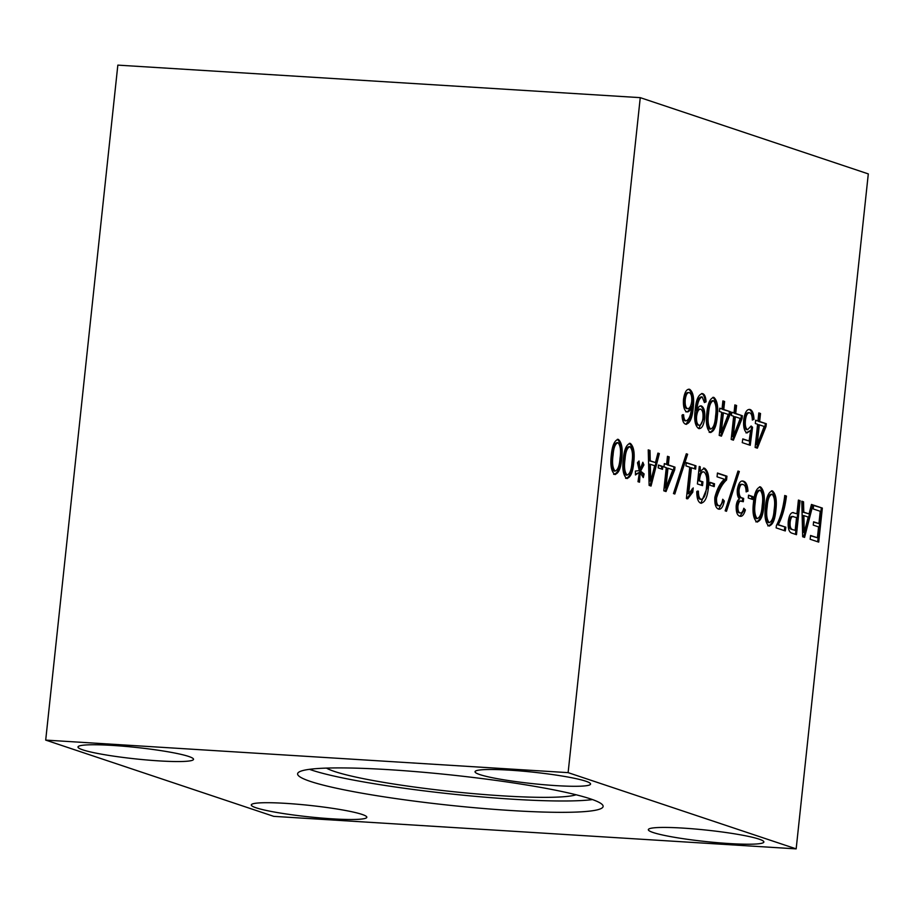 <?xml version="1.0" encoding="UTF-8"?>
<svg xmlns="http://www.w3.org/2000/svg" width="914" height="914" viewBox="0 0 914 914"><rect width="100%" height="100%" fill="white"/><g stroke="black" fill="none" stroke-linecap="round" stroke-linejoin="round"><path stroke-width="1.37" d="M796.163 848.878L868.3 173.9L640.257 97.649L568.12 772.638L796.163 848.878L273.743 816.351L45.7 740.1L117.837 65.123L640.257 97.649M731.726 412.18L734.011 412.945L734.867 404.913L736.581 405.485L735.713 413.516L742.374 415.744L742.077 418.498L733.405 440.16L731.177 439.417L733.656 416.258L731.371 415.493L731.726 412.18M710.224 432.413C706.773 429.363 705.654 422.896 706.842 413.014C707.79 403.28 710.144 398.081 713.914 397.419C717.307 400.526 718.427 406.959 717.273 416.704C716.37 426.552 714.017 431.785 710.224 432.413L710.864 432.528M713.286 397.293L712.863 397.35C716.268 400.469 717.387 406.901 716.222 416.635L717.273 416.704M792.461 512.583L796.939 513.782L798.402 500.084L800.116 500.655L796.482 534.679L791.615 533.056C788.931 532.028 787.811 528.155 788.256 521.426C789.17 515.05 790.953 512.137 793.615 512.674L792.975 512.548M818.921 523.585L820.235 511.292L813.209 508.938L813.609 505.156L822.349 508.081L818.716 542.116L810.158 539.26L810.569 535.478L817.413 537.763L818.567 526.898L813.243 525.116L813.597 521.803L818.921 523.585L813.574 522.077M693.223 407.827C692.252 418.418 689.727 423.879 685.637 424.187C683.478 423.468 682.267 420.486 682.004 415.242L683.626 414.705C683.775 418.235 684.552 420.291 685.968 420.874L684.917 420.806L685.968 420.874C689.167 419.823 691.053 414.967 691.612 406.307C690.356 410.432 688.745 412.271 686.78 411.848C684.129 410.329 683.032 406.136 683.512 399.269C684.609 392.106 686.654 388.781 689.659 389.307C693.178 391.969 694.366 398.138 693.223 407.827L692.172 407.758L690.047 418.486L685.9 424.256M686.437 424.347L685.637 424.187M688.985 389.17L688.619 389.238C692.138 391.912 693.326 398.081 692.172 407.758M776.397 525.527C780.407 517.758 783.138 508.15 784.612 496.69L784.726 495.502L786.44 496.074C785.035 507.578 782.315 517.107 778.26 524.682L785.857 527.218L785.286 530.943L776.146 527.881L776.397 525.527M768.823 525.927C765.372 522.877 764.253 516.41 765.441 506.527C766.389 496.793 768.743 491.595 772.513 490.932C775.906 494.051 777.026 500.472 775.872 510.218C774.969 520.066 772.616 525.299 768.823 525.927L769.462 526.053M771.884 490.807L771.462 490.864C774.866 493.983 775.986 500.415 774.821 510.161L775.872 510.218M752.919 496.622L752.61 499.455L748.246 497.993L748.543 495.159L752.919 496.622L751.868 496.553L751.594 499.113M726.493 511.28L725.156 510.835L737.986 471.064L739.323 471.51L726.493 511.28M741.757 501.215C739.963 500.312 738.683 501.935 737.929 506.07C737.735 510.046 738.455 512.331 740.1 512.903C741.654 513.268 742.888 511.726 743.802 508.264L745.39 509.932C743.905 514.879 741.997 516.97 739.689 516.182C737.152 515.347 735.987 511.886 736.193 505.796C736.753 501.717 737.895 499.455 739.62 499.033C737.758 497.536 737.004 494.36 737.335 489.516C738.603 482.832 740.717 480.09 743.642 481.278C746.121 482.055 747.561 485.345 747.995 491.161L746.132 491.903C746.007 487.539 745.036 485.094 743.231 484.569C741.254 483.643 739.86 485.471 739.049 490.053C738.969 494.885 739.974 497.502 742.077 497.89L743.665 498.427L743.311 501.729L739.952 500.998M740.1 512.903L739.06 512.834L740.1 512.903M740.431 516.341L739.689 516.182M742.659 481.084L743.642 481.278L742.602 481.221C745.07 481.986 746.521 485.277 746.944 491.092L747.995 491.161M743.231 484.569L741.437 484.351M717.421 473.292L725.91 476.125L725.51 479.907C721.34 483.7 718.016 489.687 715.513 497.867C715.251 502.22 715.982 504.825 717.719 505.705L718.77 505.762C720.666 505.956 721.98 503.785 722.723 499.25L724.299 501.021C722.997 507.087 721.043 509.772 718.438 509.087C715.708 508.001 714.508 504.105 714.851 497.376C717.067 488.784 720.278 482.752 724.459 479.267L717.044 476.8L717.456 473.018L726.95 476.194L726.55 479.976C722.391 483.769 719.055 489.755 716.565 497.924C716.29 502.277 717.033 504.894 718.77 505.762L718.438 505.739M719.192 509.235L718.438 509.087M714.531 483.792L714.222 486.625L709.858 485.163L710.155 482.329L714.531 483.792L713.48 483.723L713.206 486.282M664.329 463.581L666.614 464.335L667.471 456.303L669.185 456.874L668.328 464.906L674.978 467.134L674.681 469.887L666.02 491.561L663.781 490.807L666.26 467.648L663.975 466.883L664.329 463.581M644.13 473.955L643.273 477.588L640.143 472.629L639.514 482.204L637.995 481.701L639.377 472.367L635.459 474.972L635.39 471.041L639.274 470.664L637.458 462.735L639.023 460.987L640.074 469.659L642.828 462.256L643.924 464.895L640.6 471.098L644.13 473.955L643.09 473.898L642.496 476.365M626.673 478.399C623.234 475.36 622.103 468.893 623.291 458.999C624.239 449.277 626.593 444.078 630.363 443.404C633.768 446.523 634.887 452.956 633.722 462.701C632.819 472.538 630.477 477.782 626.673 478.399L627.312 478.525M629.735 443.29L629.323 443.347C632.716 446.455 633.836 452.887 632.682 462.633L633.722 462.701M651.042 486.054L649.123 485.414L648.232 449.871L649.991 450.453L650.254 460.827L655.487 462.575L657.909 453.104L659.348 453.584L651.042 486.054M662.844 466.506L662.536 469.339L658.171 467.877L658.468 465.043L662.844 466.506L661.793 466.437L661.519 468.996M702.923 481.861L702.523 485.642L697.393 483.929L699.256 466.437L700.215 466.757L700.227 471.178L704.5 468.197C708.19 470.824 709.515 477.177 708.453 487.265C707.345 497.673 704.74 502.963 700.627 503.134C698.067 501.992 696.776 498.141 696.765 491.583L698.399 491.115C698.365 495.731 699.256 498.484 701.072 499.364L700.033 499.295L701.072 499.364C704.066 498.907 705.882 494.748 706.522 486.888C707.505 479.233 706.648 474.24 703.94 471.921L702.9 471.864C700.752 471.43 699.324 473.795 698.616 478.947L699.667 479.016L699.507 480.718L702.923 481.861L701.883 481.804L701.506 485.311M703.746 468.037L703.449 468.128C707.15 470.756 708.464 477.108 707.402 487.208L708.453 487.265M701.404 503.283L700.627 503.134M703.94 471.921C701.803 471.498 700.375 473.863 699.667 479.016M686.403 498.37L689.739 467.168L685.934 465.9L686.288 462.598L695.977 465.832L695.623 469.145L691.441 467.751L688.665 493.743L693.223 487.927L692.766 492.178L687.728 498.816L686.403 498.37M674.806 494.006L673.469 493.56L686.3 453.79L687.636 454.235L674.806 494.006M756.849 521.928C753.399 518.878 752.279 512.411 753.467 502.529C754.416 492.795 756.769 487.596 760.539 486.934C763.944 490.041 765.064 496.473 763.898 506.219C762.996 516.067 760.642 521.3 756.849 521.928L757.489 522.043M759.911 486.808L759.488 486.865C762.893 489.984 764.013 496.405 762.847 506.15L763.898 506.219M755.672 420.189L757.957 420.954L758.814 412.911L760.517 413.494L759.66 421.525L766.309 423.742L766.023 426.507L757.352 448.168L755.124 447.426L757.603 424.256L755.318 423.502L755.672 420.189M749.754 412.82C747.561 412.477 746.121 414.967 745.424 420.326C744.944 425.364 745.653 428.506 747.572 429.717L751.114 426.004L752.553 427.238L750.234 445.301L742.248 442.627L742.796 438.891L749.114 441.005L750.645 430.425L747.024 432.962C744.259 431.294 743.162 426.861 743.722 419.686C744.853 412.271 746.989 408.889 750.131 409.518C752.439 410.443 753.73 413.699 753.993 419.32L752.336 420.052C752.233 415.95 751.377 413.539 749.754 412.82L748.223 412.66M749.411 409.381L749.08 409.461C751.399 410.375 752.69 413.642 752.953 419.252L753.993 419.32M748.703 412.762C746.521 412.408 745.07 414.91 744.373 420.257C743.893 425.296 744.613 428.438 746.532 429.66L747.275 429.706M804.583 537.398L802.663 536.758L801.784 501.203L803.532 501.797L803.794 512.16L809.039 513.919L811.461 504.448L812.9 504.928L804.583 537.398M702.203 396.927C699.199 398.024 697.405 402.64 696.845 410.797C698.113 407.084 699.644 405.485 701.461 405.976C704.111 407.495 705.185 411.688 704.671 418.555C703.62 425.661 701.621 428.997 698.65 428.54C695.108 425.97 693.943 419.823 695.143 410.1C696.08 399.589 698.57 394.105 702.626 393.637C704.637 394.277 705.779 397.007 706.065 401.817L704.408 402.56L702.203 396.927L701.369 396.882M701.906 393.5L701.575 393.58C703.586 394.208 704.74 396.939 705.025 401.76L706.065 401.817M700.901 405.862L700.41 405.919C703.072 407.438 704.134 411.631 703.631 418.486L704.671 418.555M699.29 428.666L698.65 428.54M719.752 408.181L722.037 408.946L722.894 400.903L724.608 401.486L723.751 409.518L730.4 411.734L730.103 414.499L721.432 436.161L719.204 435.418L721.683 412.248L719.398 411.494L719.752 408.181M614.699 474.4C611.26 471.361 610.129 464.895 611.317 455.001C612.266 445.267 614.631 440.068 618.39 439.406C621.794 442.525 622.914 448.957 621.749 458.691C620.846 468.539 618.504 473.772 614.699 474.4L615.339 474.526M617.773 439.28L617.35 439.337C620.755 442.456 621.874 448.888 620.709 458.634L621.749 458.691M158.865 760.882A58.096 5.735 -173.9 0 0 193.528 759.328A58.096 5.735 -173.9 0 0 136.369 747.458A58.096 5.735 -173.9 0 0 77.987 746.989A58.096 5.735 -173.9 0 0 158.865 760.882M332.182 818.83A58.096 5.735 -173.9 0 0 366.834 817.276A58.096 5.735 -173.9 0 0 309.675 805.405A58.096 5.735 -173.9 0 0 251.293 804.926A58.096 5.735 -173.9 0 0 332.182 818.83M729.223 843.553A58.096 5.735 -173.9 0 0 763.876 842A58.096 5.735 -173.9 0 0 706.716 830.129A58.096 5.735 -173.9 0 0 648.334 829.649A58.096 5.735 -173.9 0 0 729.223 843.553M555.906 785.617A58.096 5.735 -173.9 0 0 590.57 784.063A58.096 5.735 -173.9 0 0 533.41 772.193A58.096 5.735 -173.9 0 0 475.029 771.713A58.096 5.735 -173.9 0 0 555.906 785.617M590.375 798.847A153.632 15.15 -173.9 0 0 419.949 771.976A153.632 15.15 -173.9 0 0 297.61 773.792A153.632 15.15 -173.9 0 0 448.763 805.188A153.632 15.15 -173.9 0 0 603.126 806.445A153.632 15.15 -173.9 0 0 590.375 798.847M568.12 772.638L45.7 740.1M326.492 768.103A128.406 12.67 -173.9 0 0 450.236 791.375A128.406 12.67 -173.9 0 0 576.106 794.769M309.458 769.325A153.632 15.15 -173.9 0 0 449.974 793.843A153.632 15.15 -173.9 0 0 592.501 799.579M632.682 462.633C631.78 472.481 629.426 477.714 625.633 478.342M625.987 475.029L627.038 475.097C629.837 474.103 631.494 469.819 631.997 462.233C633.105 454.704 632.431 449.528 629.986 446.706L628.935 446.638C626.193 447.494 624.548 451.619 624.011 459.011C622.88 466.7 623.542 472.047 625.987 475.029L626.776 475.074M624.011 459.011L625.062 459.079C623.919 466.768 624.582 472.104 627.038 475.097L626.41 475.109M629.986 446.706C627.233 447.563 625.587 451.687 625.062 459.079M639.354 472.572L640.143 472.629M638.897 475.634L638.486 481.861M635.447 474.229L639.377 472.367M638.109 462.016L639.023 469.522M639.035 469.602L640.074 469.659M642.348 463.558L642.873 464.838L643.924 464.895M642.873 464.838L639.56 471.041L640.6 471.098M639.56 471.041L643.09 473.898M648.243 450.156L649.991 450.453M648.94 450.396L649.203 460.759L650.254 460.827M649.203 460.759L655.487 462.575M657.84 453.367L659.348 453.584M658.309 453.527L650.06 485.734M650.322 464.278L649.283 464.209L649.705 481.004L650.757 481.072L654.687 465.74L650.322 464.278L650.757 481.072M658.446 465.317L661.793 466.437M699.233 466.7L700.215 466.757M699.176 467.283L699.187 471.11L700.227 471.178M707.402 487.208L700.867 503.191M697.348 491.058C697.325 495.662 698.216 498.416 700.033 499.295M698.616 478.947L698.456 480.661L699.507 480.718M698.456 480.661L701.883 481.804M686.254 462.872L695.977 465.832M694.937 465.774L694.606 468.802M688.665 493.743L687.625 493.674L690.401 467.682L691.441 467.751M692.058 489.036L691.727 492.109L692.766 492.178M691.727 492.109L686.688 498.747M686.22 454.041L687.636 454.235M686.585 454.167L673.835 493.686M664.307 463.855L666.614 464.335M667.449 456.577L669.185 456.874M668.134 456.806L667.277 464.849L668.328 464.906M667.277 464.849L674.978 467.134M673.926 467.065L673.641 469.83L674.681 469.887M673.641 469.83L665.072 491.241M667.974 468.219L666.923 468.151L664.821 487.893L665.86 487.962L672.841 469.853L667.974 468.219L665.86 487.962M710.132 482.603L713.48 483.723M725.91 476.125L726.95 476.194M725.51 479.907L726.55 479.976M715.513 497.867L716.565 497.924M722.563 500.187L724.299 501.021M723.26 500.952L718.667 509.144M742.179 484.5C740.214 483.575 738.82 485.403 738.009 489.984C737.918 494.828 738.935 497.433 741.037 497.833L742.077 497.89M741.037 497.833L743.665 498.427M742.625 498.358L742.305 501.398M740.706 501.146C738.912 500.244 737.644 501.866 736.89 506.002L737.929 506.07M736.89 506.002C736.684 509.989 737.415 512.263 739.06 512.834M743.573 509.052L745.39 509.932M744.35 509.863L739.929 516.261M746.944 491.092L746.132 491.424M738.009 489.984L739.049 490.053M737.906 471.327L739.323 471.51M738.272 471.453L725.533 510.96M748.52 495.434L751.868 496.553M762.847 506.15C761.945 515.999 759.603 521.231 755.809 521.86M756.164 518.546L757.203 518.615C760.014 517.621 761.659 513.337 762.173 505.762C763.281 498.221 762.607 493.046 760.151 490.224L759.111 490.167C756.358 491.012 754.724 495.137 754.187 502.529C753.056 510.218 753.707 515.565 756.164 518.546L756.941 518.604M754.187 502.529L755.227 502.597C754.096 510.286 754.758 515.633 757.203 518.615L756.586 518.638M760.151 490.224C757.409 491.081 755.764 495.205 755.227 502.597M774.821 510.161C773.918 519.997 771.576 525.23 767.771 525.858M768.137 522.557L769.177 522.625C771.976 521.62 773.632 517.335 774.147 509.761C775.255 502.232 774.581 497.056 772.124 494.234L771.085 494.166C768.331 495.022 766.686 499.147 766.161 506.527C765.029 514.228 765.681 519.563 768.137 522.557L768.914 522.602M766.161 506.527L767.2 506.596C766.069 514.285 766.732 519.632 769.177 522.625L768.56 522.637M772.124 494.234C769.382 495.091 767.737 499.204 767.2 506.596M784.703 495.776L786.44 496.074M785.389 496.016C783.995 507.51 781.264 517.038 777.22 524.613L778.26 524.682M777.22 524.613L785.857 527.218M784.818 527.149L784.281 530.611M755.638 420.463L757.957 420.954M758.78 413.197L760.517 413.494M759.477 413.425L758.62 421.457L759.66 421.525M758.62 421.457L766.309 423.742M765.269 423.685L764.972 426.438L766.023 426.507M764.972 426.438L756.404 447.849M759.306 424.827L758.266 424.77L756.152 444.512L757.203 444.57L764.184 426.461L759.306 424.827L757.203 444.57M742.751 439.166L749.114 441.005M745.973 432.893L750.645 430.425M752.953 419.252L752.325 419.526M744.373 420.257L745.424 420.326M750.862 426.621L752.553 427.238M751.514 427.181L749.229 444.958M682.587 414.648C682.724 418.178 683.501 420.223 684.917 420.806M685.74 411.78C687.694 412.214 689.305 410.363 690.573 406.239L691.612 406.307M686.425 408.581L687.465 408.649C689.533 408.821 690.95 406.444 691.715 401.543C692.035 396.63 691.235 393.66 689.339 392.632L688.288 392.563C686.254 392.312 684.894 394.642 684.198 399.567C683.832 404.434 684.575 407.438 686.425 408.581L687.179 408.627M684.198 399.567L685.237 399.635C684.872 404.491 685.614 407.495 687.465 408.649L686.814 408.661M689.339 392.632C687.305 392.369 685.934 394.711 685.237 399.635M813.574 505.442L822.349 508.081M821.309 508.024L817.699 541.774M810.535 535.753L817.413 537.763M801.784 501.489L803.532 501.797M802.492 501.729L802.755 512.103L803.794 512.16M802.755 512.103L809.039 513.919M811.392 504.699L812.9 504.928M811.849 504.859L803.612 537.066M803.874 515.61L802.823 515.553L803.257 532.336L804.297 532.405L808.227 517.073L803.874 515.61L804.297 532.405M792.564 512.605L796.939 513.782M798.379 500.358L800.116 500.655M799.076 500.586L795.466 534.347M790.941 529.195L795.169 530.326L796.54 517.564L792.427 516.479C790.759 516.136 789.65 517.975 789.102 521.997C788.793 525.996 789.399 528.395 790.941 529.195L795.169 530.326M789.102 521.997L790.153 522.065C789.833 526.064 790.45 528.463 791.981 529.263M793.466 516.547C791.798 516.204 790.701 518.044 790.153 522.065M705.025 401.76L704.374 402.046M701.164 396.859C698.147 397.956 696.365 402.583 695.794 410.729L696.845 410.797M703.631 418.486L698.764 428.575M697.896 425.147L698.947 425.216C700.969 425.456 702.306 423.091 702.946 418.109C703.346 413.231 702.592 410.249 700.684 409.152L699.644 409.084C697.611 408.946 696.251 411.346 695.554 416.258C695.2 421.183 695.977 424.142 697.896 425.147L698.947 425.216C697.028 424.21 696.24 421.24 696.594 416.327L695.554 416.258M700.684 409.152C698.662 409.015 697.291 411.414 696.594 416.327M716.222 416.635C715.319 426.484 712.977 431.716 709.173 432.345M709.538 429.043L710.578 429.1C713.377 428.106 715.034 423.822 715.548 416.247C716.656 408.707 715.982 403.531 713.526 400.72L712.486 400.652C709.732 401.509 708.087 405.622 707.562 413.014C706.431 420.714 707.082 426.05 709.538 429.043L710.315 429.089M707.562 413.014L708.601 413.082C707.47 420.771 708.133 426.118 710.578 429.1L709.961 429.123M713.526 400.72C710.784 401.566 709.138 405.69 708.601 413.082M719.729 408.455L722.037 408.946M722.86 401.177L724.608 401.486M723.557 401.417L722.7 409.449L723.751 409.518M722.7 409.449L730.4 411.734M729.349 411.677L729.064 414.43L730.103 414.499M729.064 414.43L720.495 435.841M723.397 412.82L722.346 412.762L720.243 432.505L721.283 432.562L728.264 414.453L723.397 412.82L721.283 432.562M731.703 412.454L734.011 412.945M734.833 405.188L736.581 405.485M735.53 405.416L734.673 413.448L735.713 413.516M734.673 413.448L742.374 415.744M741.323 415.676L741.026 418.429L742.077 418.498M741.026 418.429L732.468 439.851M735.37 416.83L734.319 416.761L732.205 436.504L733.256 436.572L740.237 418.452L735.37 416.83L733.256 436.572M620.709 458.634C619.806 468.471 617.453 473.703 613.66 474.332M614.014 471.03L615.065 471.098C617.864 470.093 619.521 465.809 620.035 458.234C621.132 450.705 620.457 445.529 618.013 442.707L616.961 442.639C614.219 443.496 612.574 447.62 612.037 455.012C610.906 462.701 611.569 468.037 614.014 471.03L614.802 471.076M612.037 455.012L613.088 455.069C611.957 462.77 612.609 468.105 615.065 471.098L614.448 471.11M618.013 442.707C615.259 443.564 613.614 447.677 613.088 455.069"/></g></svg>
